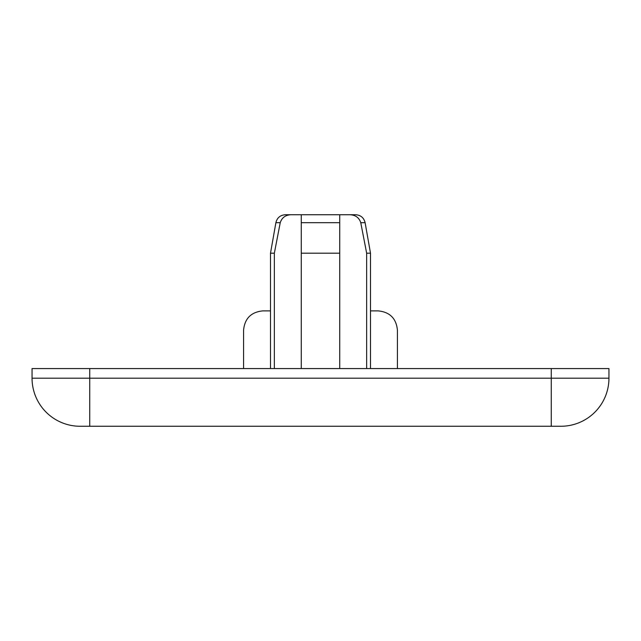 <?xml version="1.0" encoding="UTF-8"?>
<svg xmlns="http://www.w3.org/2000/svg" width="641" height="641" viewBox="0 0 641 641"><rect width="100%" height="100%" fill="white"/><g stroke="black" fill="none" stroke-linecap="round" stroke-linejoin="round"><path stroke-width="0.96" d="M370.498 310.885L378.19 310.885C389.848 312.047 396.258 318.457 397.42 330.115L397.42 368.575M270.502 310.885L262.81 310.885C251.152 312.047 244.742 318.457 243.58 330.115L243.58 368.575M551.26 368.575L551.26 426.265L560.875 426.265A48.075 48.075 0 0 0 608.95 378.19L608.95 368.575L32.05 368.575L32.05 378.19A48.075 48.075 0 0 0 80.125 426.265L89.74 426.265L89.74 378.19L32.05 378.19M339.73 368.575L339.73 214.735L291.078 214.735C285.517 214.975 281.904 217.628 280.237 222.683C281.904 217.62 285.517 214.975 291.078 214.735L285.349 214.735L291.078 214.735C285.517 214.975 281.904 217.62 280.237 222.683L274.348 253.195L270.502 253.195L270.502 368.575M301.27 368.575L301.27 253.195L339.73 253.195M274.348 368.575L274.348 253.195M366.652 368.575L366.652 253.195L370.498 253.195L370.498 368.575M360.763 222.683L365.114 222.683C363.88 217.748 360.723 215.096 355.651 214.735L349.922 214.735C355.507 215.007 359.12 217.66 360.763 222.683L366.652 253.195M551.26 426.265L89.74 426.265M291.078 214.735L301.27 214.735L301.27 253.195M339.73 214.735L349.922 214.735M270.502 253.195L275.886 222.683L280.237 222.683M608.95 378.19L89.74 378.19L89.74 368.575M301.27 222.683L339.73 222.683M355.651 214.735C360.723 215.096 363.88 217.748 365.114 222.683L370.498 253.195M275.886 222.683C277.12 217.748 280.277 215.096 285.349 214.735C280.277 215.096 277.12 217.748 275.886 222.683"/></g></svg>
